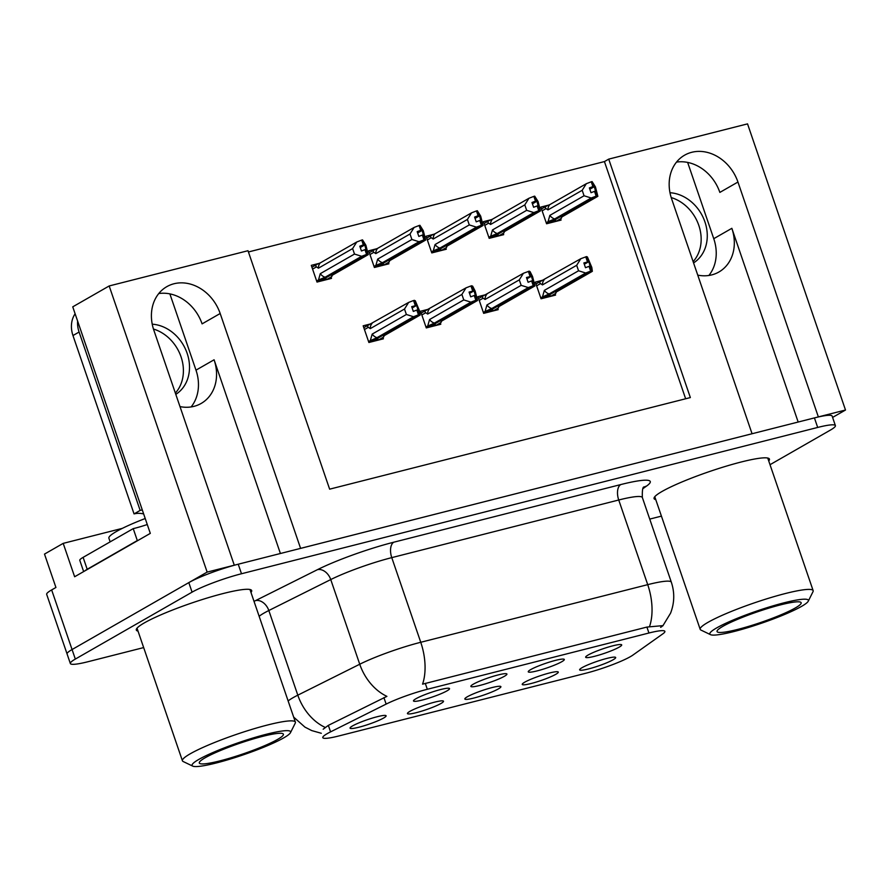 <?xml version="1.0" encoding="UTF-8"?>
<svg xmlns="http://www.w3.org/2000/svg" width="890" height="890" viewBox="0 0 890 890"><rect width="100%" height="100%" fill="white"/><g stroke="black" fill="none" stroke-linecap="round" stroke-linejoin="round"><path stroke-width="1.33" d="M280.406 553.502L214.09 359.782A40.651 33.82 -119.8 0 1 201.151 403.459A40.651 33.82 -119.8 0 1 193.998 406.352A40.651 33.82 -119.8 0 1 179.991 406.608M697.749 275.132A40.651 33.82 60.2 0 0 711.766 274.888A40.651 33.82 60.2 0 0 718.92 271.995A40.651 33.82 60.2 0 0 731.847 228.318L713.758 238.687A40.651 33.82 -119.8 0 1 708.885 275.466M498.411 688.882A19.057 2.392 161.1 0 0 500.781 686.502A19.057 2.392 161.1 0 0 486.574 689.116A19.057 2.392 161.1 0 0 467.328 696.77A19.057 2.392 161.1 0 0 464.836 698.806A19.057 2.392 161.1 0 0 477.83 696.948A19.057 2.392 161.1 0 0 498.411 688.882M504.43 676.267A19.057 2.392 161.1 0 0 506.811 673.886A19.057 2.392 161.1 0 0 492.604 676.5A19.057 2.392 161.1 0 0 473.358 684.154A19.057 2.392 161.1 0 0 470.855 686.19A19.057 2.392 161.1 0 0 483.849 684.332A19.057 2.392 161.1 0 0 504.43 676.267M441.017 703.456A19.057 2.392 161.1 0 0 443.398 701.075A19.057 2.392 161.1 0 0 429.191 703.69A19.057 2.392 161.1 0 0 409.934 711.344A19.057 2.392 161.1 0 0 407.442 713.38A19.057 2.392 161.1 0 0 420.436 711.522A19.057 2.392 161.1 0 0 441.017 703.456M383.623 718.03A19.057 2.392 161.1 0 0 386.004 715.649A19.057 2.392 161.1 0 0 371.798 718.252A19.057 2.392 161.1 0 0 352.551 725.917A19.057 2.392 161.1 0 0 350.048 727.953A19.057 2.392 161.1 0 0 363.042 726.084A19.057 2.392 161.1 0 0 383.623 718.03M555.794 674.308A19.057 2.392 161.1 0 0 558.175 671.928A19.057 2.392 161.1 0 0 543.968 674.542A19.057 2.392 161.1 0 0 524.722 682.196A19.057 2.392 161.1 0 0 522.23 684.243A19.057 2.392 161.1 0 0 535.224 682.374A19.057 2.392 161.1 0 0 555.794 674.308M613.188 659.735A19.057 2.392 161.1 0 0 615.569 657.354A19.057 2.392 161.1 0 0 601.362 659.968A19.057 2.392 161.1 0 0 582.116 667.634A19.057 2.392 161.1 0 0 579.624 669.669A19.057 2.392 161.1 0 0 592.618 667.8A19.057 2.392 161.1 0 0 613.188 659.735M619.218 647.119A19.057 2.392 161.1 0 0 621.587 644.738A19.057 2.392 161.1 0 0 607.392 647.353A19.057 2.392 161.1 0 0 588.134 655.018A19.057 2.392 161.1 0 0 585.642 657.054A19.057 2.392 161.1 0 0 598.636 655.185A19.057 2.392 161.1 0 0 619.218 647.119M561.824 661.693A19.057 2.392 161.1 0 0 564.204 659.312A19.057 2.392 161.1 0 0 549.998 661.926A19.057 2.392 161.1 0 0 530.74 669.58A19.057 2.392 161.1 0 0 528.248 671.616A19.057 2.392 161.1 0 0 541.242 669.758A19.057 2.392 161.1 0 0 561.824 661.693M447.036 690.84A19.057 2.392 161.1 0 0 449.417 688.46A19.057 2.392 161.1 0 0 435.21 691.063A19.057 2.392 161.1 0 0 415.964 698.728A19.057 2.392 161.1 0 0 413.472 700.764A19.057 2.392 161.1 0 0 426.466 698.895A19.057 2.392 161.1 0 0 447.036 690.84M630.398 656.653A34.298 4.294 161.1 0 0 632.835 655.129L662.839 633.847A34.298 4.294 161.1 0 0 664.875 631.366A34.298 4.294 161.1 0 0 648.932 633.013L427.322 689.283A34.298 4.294 161.1 0 0 386.138 704.101L330.568 731.869A34.298 4.294 161.1 0 0 322.803 737.632A34.298 4.294 161.1 0 0 338.745 735.986L585.92 673.218A34.298 4.294 161.1 0 0 630.398 656.653M832.595 417.421L845.5 410.023L818.355 416.909L737.944 182.038A40.651 33.82 60.2 0 0 684.577 155.194A40.651 33.82 60.2 0 0 671.639 198.87L752.061 433.742L300.598 548.374L220.175 313.502A40.651 33.82 60.2 0 0 166.808 286.658A40.651 33.82 60.2 0 0 153.881 330.335L234.292 565.206L207.148 572.103L72.057 649.544A38.103 4.773 161.1 0 0 67.084 653.994A38.103 4.773 161.1 0 1 72.057 649.544L188.814 582.616A38.103 4.773 161.1 0 1 238.231 564.216L814.417 417.911A38.103 4.773 161.1 0 1 832.139 416.075L835.399 425.62A38.103 4.773 161.1 0 0 817.688 427.445L241.49 573.75A38.103 4.773 161.1 0 0 192.073 592.15L75.327 659.078A38.103 4.773 161.1 0 0 70.355 663.528A38.103 4.773 161.1 0 0 88.066 661.704L143.657 647.586M737.944 182.038L719.854 192.407A40.651 33.82 60.2 0 0 676.511 162.091M207.148 572.103L109.181 285.957L72.746 306.839L150.31 533.377L74.638 576.753L63.201 543.367L122.375 528.349M70.355 663.528L46.681 594.375A38.103 4.773 161.1 0 1 51.653 589.925L55.925 587.478L44.5 554.092L63.201 543.367M109.181 285.957L247.999 250.713L329.634 489.166L690.351 397.574L608.716 159.121L747.533 123.877L845.5 410.023M169.879 293.889L195.989 370.151A40.651 33.82 -119.8 0 1 191.116 406.93M687.647 162.425L713.758 238.687M685.645 398.776L604.432 161.58L248.432 251.97M604.432 161.58L608.716 159.121M376.448 248.822L368.683 250.791L374.401 267.49L388.897 263.807L388.441 262.45M433.83 234.259L426.076 236.228L431.795 252.916L446.291 249.233L445.823 247.876M491.224 219.685L483.47 221.655L489.177 238.342L503.684 234.66L503.217 233.302M548.618 205.112L540.853 207.081L546.571 223.768L561.078 220.086L560.611 218.729M319.054 263.396L311.289 265.365L317.007 282.063L331.514 278.381L331.047 277.024M428.324 309.264L420.57 311.233L426.277 327.921L440.784 324.238L440.316 322.881M485.718 294.69L477.952 296.659L483.671 313.347L498.178 309.664L497.71 308.307M543.111 280.116L535.346 282.086L541.064 298.773L555.56 295.091L555.104 293.733M370.93 323.838L363.176 325.807L368.883 342.494L383.39 338.812L382.923 337.455M798.174 422.038L731.847 228.318M158.754 293.555A40.651 33.82 -119.8 0 1 202.086 323.871L220.175 313.502M768.749 460.976A60.965 7.643 161.1 0 0 769.438 459.095A60.965 7.643 161.1 0 0 725.773 466.304A60.965 7.643 161.1 0 0 662.038 491.469A60.965 7.643 161.1 0 0 654.072 498.589A60.965 7.643 161.1 0 0 655.785 499.646M250.98 592.44A60.965 7.643 161.1 0 0 251.681 590.56A60.965 7.643 161.1 0 0 208.004 597.769A60.965 7.643 161.1 0 0 144.269 622.933A60.965 7.643 161.1 0 0 136.315 630.053A60.965 7.643 161.1 0 0 138.017 631.11M323.181 729.21L328.343 725.372L386.905 696.358A44.456 32.263 -116.6 0 1 359.738 664.229A50.808 6.364 -18.9 0 1 420.748 642.28A44.456 24.019 -104.2 0 1 422.561 684.154L646.897 627.072L662.883 625.625M661.893 626.538L660.614 627.35M649.722 519.093L661.426 516.122M770.017 464.702L830.426 430.07A38.103 4.773 161.1 0 0 835.399 425.62M412.137 307.973L416.654 305.381L411.681 306.649L413.316 311.411L416.832 310.065L418.467 314.826L413.539 316.729L406.385 314.493L404.505 309.019L370.296 328.621L368.349 327.309C367.058 326.319 367.537 325.306 369.784 324.294L363.81 327.654M369.183 342.416L375.224 339.691L418.467 314.826M368.538 341.471L377.004 337.677L413.539 316.729M370.374 340.414L372.176 334.106L406.385 314.493M378.306 340.102L383.635 337.043L383.635 335.986L420.169 315.049L419.646 311.122L415.274 300.742L413.561 300.52L408.644 302.422L369.784 324.294M383.635 337.043L383.635 335.986M420.169 315.049L419.09 314.671L375.591 339.468M374.156 341.159L377.916 339.001L375.636 339.579M419.312 314.615L416.654 305.381M372.176 334.106A8.633 7.187 60.2 0 0 377.004 337.677M404.505 309.019L408.644 302.422M413.561 300.52L415.196 305.292M370.296 328.621A8.633 7.187 -119.8 0 1 372.098 323.37M414.417 300.308L416.042 305.081M417.087 310.12L417.677 309.842M416.832 310.065L418.678 314.771M419.09 314.671L417.466 309.898M326.419 279.671L331.748 276.612L331.748 275.555L368.282 254.607L367.425 254.184L323.715 279.037M367.214 254.24L364.778 244.95L362.53 239.877L361.685 240.089L363.32 244.861L359.805 246.207L361.44 250.98L365.167 249.567L366.802 254.34L361.663 256.298L354.498 254.062L352.618 248.577L318.42 268.19A8.633 7.187 -119.8 0 1 320.222 262.928L317.897 263.863C315.65 264.875 315.171 265.876 316.473 266.878L312.568 269.114M367.425 254.184L365.801 249.411M364.945 249.623L366.58 254.395M317.307 281.985L366.802 254.34M322.28 280.717L326.029 278.57L323.749 279.149M331.748 276.612L331.748 275.555M362.53 239.877L365.879 245.217L368.282 254.607M364.166 244.639L363.32 244.861M311.923 267.211L317.897 263.863M318.42 268.19L316.473 266.878M352.618 248.577L356.757 241.991L320.222 262.928M361.685 240.089L356.757 241.991M361.663 256.298L325.117 277.235A8.633 7.187 -119.8 0 1 320.289 273.664L354.498 254.062M325.117 277.235L318.486 279.983L320.289 273.664M318.486 279.983L316.651 281.029M364.778 244.95L360.261 247.542M469.531 293.4L474.047 290.808L469.075 292.076L470.71 296.848L474.225 295.491L475.85 300.253L470.932 302.155L463.768 299.919L461.899 294.445L427.69 314.048L425.743 312.746C424.441 311.745 424.919 310.743 427.178 309.731L421.193 313.08M426.577 327.843L432.607 325.117L475.85 300.253M425.932 326.897L434.387 323.103L470.932 302.155M427.767 325.84L429.57 319.532L463.768 299.919M435.7 325.529L441.028 322.48L441.017 321.424L477.563 300.475L475.16 291.075L472.657 286.168L470.955 285.946L466.026 287.848L427.178 309.731M441.028 322.48L441.017 321.424M477.563 300.475L476.484 300.097L432.985 324.906M431.55 326.586L435.299 324.427L433.03 325.006M476.706 300.041L474.047 290.808M429.57 319.532A8.633 7.187 60.2 0 0 434.387 323.103M461.899 294.445L466.026 287.848M470.955 285.946L472.59 290.719M427.69 314.048A8.633 7.187 -119.8 0 1 429.492 308.797M471.8 285.734L473.436 290.507M474.481 295.547L475.071 295.269M474.225 295.491L476.072 300.197M476.484 300.097L474.848 295.324M526.924 278.826L531.441 276.234L526.468 277.502L528.104 282.275L531.608 280.917L533.244 285.69L528.326 287.581L521.162 285.345L519.293 279.872L485.083 299.474L483.137 298.172C481.835 297.171 482.313 296.17 484.572 295.157L483.726 295.569M483.971 313.269L490.001 310.543L533.244 285.69M483.315 312.323L491.781 308.53L528.326 287.581M485.15 311.266L486.952 304.959L521.162 285.345M493.082 310.955L498.411 307.907L498.411 306.85L534.957 285.901L532.543 276.501L530.051 271.595L529.194 271.161L523.42 273.274L484.572 295.157M498.411 307.907L498.411 306.85M534.957 285.901L533.878 285.523L490.379 310.332M488.944 312.012L492.693 309.865L490.412 310.443M534.089 285.468L531.441 276.234M486.952 304.959A8.633 7.187 60.2 0 0 491.781 308.53M519.293 279.872L523.42 273.274M528.349 271.383L529.984 276.145M485.083 299.474A8.633 7.187 -119.8 0 1 486.886 294.223M529.194 271.161L530.829 275.933M531.864 280.973L532.465 280.706M531.608 280.917L533.466 285.634M533.878 285.523L532.242 280.751M584.318 264.252L588.835 261.671L583.862 262.928L585.486 267.701L589.002 266.344L590.637 271.116L585.709 273.007L578.556 270.771L576.676 265.298L542.477 284.911L540.519 283.599C539.229 282.597 539.707 281.596 541.954 280.584L535.98 283.932M541.365 298.706L547.394 295.97L590.637 271.116M540.708 297.75L549.174 293.956L585.709 273.007M542.544 296.704L544.346 290.385L578.556 270.771M550.476 296.392L555.805 293.333L555.805 292.276L592.34 271.328L591.817 267.412L587.444 257.021L586.588 256.587L580.814 258.701L541.954 280.584M555.805 293.333L555.805 292.276M592.34 271.328L591.272 270.949L547.773 295.758M546.338 297.438L550.087 295.291L547.806 295.869M591.483 270.894L588.835 261.671M544.346 290.385A8.633 7.187 60.2 0 0 549.174 293.956M576.676 265.298L580.814 258.701M585.742 256.81L587.367 261.571M542.477 284.911A8.633 7.187 -119.8 0 1 544.279 279.649M586.588 256.587L588.223 261.36M589.258 266.399L589.848 266.132M589.002 266.344L590.849 271.061M591.272 270.949L589.636 266.188M383.812 265.098L389.141 262.038L389.141 260.981L425.676 240.044L424.819 239.61L381.109 264.464M424.608 239.666L422.172 230.377L419.924 225.304L419.079 225.515L420.703 230.288L417.199 231.645L418.823 236.406L422.561 234.993L424.185 239.766L419.045 241.724L411.892 239.488L410.012 234.003L375.814 253.617A8.633 7.187 -119.8 0 1 377.616 248.366L375.291 249.289C373.043 250.301 372.565 251.303 373.856 252.304L369.962 254.54M424.819 239.61L423.184 234.838M422.338 235.049L423.974 239.822M374.701 267.412L380.731 264.686L424.185 239.766M379.674 266.155L383.423 263.996L381.143 264.575M389.141 262.038L389.141 260.981M419.924 225.304L423.273 230.643L425.676 240.044M421.56 230.065L420.703 230.288M369.317 252.649L375.291 249.289M375.814 253.617L373.856 252.304M410.012 234.003L414.15 227.417L377.616 248.366M419.079 225.515L414.15 227.417M419.045 241.724L382.511 262.672A8.633 7.187 -119.8 0 1 377.683 259.09L411.892 239.488M382.511 262.672L375.88 265.409L377.683 259.09M375.88 265.409L374.045 266.466M422.172 230.377L417.644 232.969M441.206 250.524L446.535 247.465L446.535 246.408L483.07 225.47L482.213 225.037L438.492 249.89M481.991 225.092L479.554 215.803L477.318 210.73L476.462 210.941L478.097 215.714L474.581 217.071L476.217 221.833L479.944 220.431L481.579 225.192L476.439 227.15L469.286 224.914L467.406 219.441L433.196 239.043A8.633 7.187 -119.8 0 1 434.999 233.792L432.685 234.715C430.437 235.728 429.959 236.74 431.25 237.73L427.356 239.966M482.213 225.037L480.578 220.264M479.732 220.486L481.368 225.248M432.084 252.838L438.125 250.112L481.579 225.192M437.057 251.581L440.817 249.422L438.536 250.001M446.535 247.465L446.535 246.408M477.318 210.73L480.667 216.07L483.07 225.47M478.942 215.502L478.097 215.714M426.711 238.075L432.685 234.715M433.196 239.043L431.25 237.73M467.406 219.441L471.544 212.844L434.999 233.792M476.462 210.941L471.544 212.844M476.439 227.15L439.905 248.099A8.633 7.187 -119.8 0 1 435.077 244.528L469.286 224.914M439.905 248.099L433.274 250.835L435.077 244.528M433.274 250.835L431.439 251.892M479.554 215.803L475.038 218.395M498.6 235.95L503.929 232.902L503.929 231.845L540.464 210.897L539.607 210.463L495.886 235.327M539.385 210.518L536.948 201.229L534.701 196.156L533.855 196.367L535.491 201.14L531.975 202.497L533.611 207.27L537.337 205.857L538.973 210.619L533.833 212.577L526.669 210.34L524.8 204.867L490.59 224.469A8.633 7.187 -119.8 0 1 492.393 219.218L490.079 220.153C487.831 221.154 487.353 222.166 488.643 223.156L484.75 225.393M539.607 210.463L537.972 205.69M537.126 205.913L538.75 210.674M489.478 238.264L495.507 235.538L538.973 210.619M494.451 237.007L498.2 234.849L495.93 235.427M503.929 232.902L503.929 231.845M534.701 196.156L538.061 201.496L540.464 210.897M536.336 200.929L535.491 201.14M484.093 223.501L490.079 220.153M490.59 224.469L488.643 223.156M524.8 204.867L528.938 198.27L492.393 219.218M533.855 196.367L528.938 198.27M533.833 212.577L497.299 233.525A8.633 7.187 -119.8 0 1 492.47 229.954L526.669 210.34M497.299 233.525L490.668 236.262L492.47 229.954M490.668 236.262L488.832 237.319M536.948 201.229L532.431 203.821M555.983 221.376L561.312 218.328L561.312 217.271L597.857 196.323L597.001 195.889L553.28 220.753M596.778 195.945L594.342 186.655L592.095 181.582L591.249 181.805L592.885 186.566L589.369 187.923L591.005 192.696L594.731 191.283L596.367 196.056L591.227 198.003L584.062 195.767L582.194 190.293L547.984 209.895A8.633 7.187 -119.8 0 1 549.786 204.644L547.472 205.579C545.214 206.591 544.736 207.593 546.037 208.594L542.144 210.819M597.001 195.889L595.365 191.128M594.509 191.339L596.144 196.112M546.872 223.69L552.901 220.965L596.367 196.056M551.845 222.433L555.594 220.286L553.313 220.865M561.312 218.328L561.312 217.271M592.095 181.582L595.455 186.922L597.857 196.323M593.73 186.355L592.885 186.566M541.487 208.928L547.472 205.579M547.984 209.895L546.037 208.594M582.194 190.293L586.321 183.696L549.786 204.644M591.249 181.805L586.321 183.696M591.227 198.003L554.681 218.951A8.633 7.187 -119.8 0 1 549.853 215.38L584.062 195.767M554.681 218.951L548.062 221.688L549.853 215.38M548.062 221.688L546.215 222.745M594.342 186.655L589.825 189.247M671.216 197.569A38.737 32.24 -119.8 0 1 698.806 225.381A38.737 32.24 -119.8 0 1 693.132 261.627M693.566 262.906A38.737 32.24 60.2 0 0 705.002 222.111A38.737 32.24 60.2 0 0 669.992 192.718M153.447 329.033A38.737 32.24 -119.8 0 1 181.048 356.846A38.737 32.24 -119.8 0 1 175.363 393.091M175.797 394.37A38.737 32.24 60.2 0 0 187.234 353.575A38.737 32.24 60.2 0 0 152.223 324.183M143.657 513.942A25.41 21.137 60.2 0 0 134.045 513.908L140.153 510.404A25.41 21.137 -119.8 0 1 142.3 509.992M75.116 313.77A25.41 21.137 60.2 0 0 72.969 335.541L134.045 513.908M77.608 321.023A25.41 21.137 60.2 0 0 79.088 332.037L140.153 510.404M84.595 571.046A25.41 3.182 -18.9 0 1 87.198 569.288L137.316 540.553A25.41 3.182 161.1 0 0 138.117 540.364M87.198 569.288L83.115 557.363A25.41 3.182 161.1 0 0 79.788 560.333L83.649 571.591M137.316 540.553L133.233 528.627A25.41 3.182 161.1 0 0 147.284 524.522M83.115 557.363L133.233 528.627M716.639 627.928A52.076 6.53 -18.9 0 1 774.077 605.545A52.076 6.53 -18.9 0 1 808.254 601.195A52.076 6.53 -18.9 0 1 801.59 606.357A52.076 6.53 -18.9 0 1 750.192 626.927A52.076 6.53 -18.9 0 1 710.498 634.659A52.076 6.53 -18.9 0 1 716.639 627.928M710.498 634.659L700.942 630.064A59.697 7.487 -18.9 0 1 700.185 629.33A59.697 7.487 -18.9 0 1 707.973 622.355A59.697 7.487 -18.9 0 1 785.392 593.519A59.697 7.487 -18.9 0 1 813.149 590.649A59.697 7.487 -18.9 0 1 812.993 591.705L808.254 601.195M780.508 604.877A44.456 5.574 -18.9 0 1 800.611 602.196A44.456 5.574 -18.9 0 1 783.011 613.944A44.456 5.574 -18.9 0 1 737.721 629.408A44.456 5.574 -18.9 0 1 717.162 630.765A44.456 5.574 -18.9 0 1 780.508 604.877M145.226 518.514A57.16 7.165 161.1 0 0 108.891 538.205L110.149 541.865M198.87 759.393A52.076 6.53 -18.9 0 1 256.32 737.009A52.076 6.53 -18.9 0 1 290.485 732.659A52.076 6.53 -18.9 0 1 283.821 737.821A52.076 6.53 -18.9 0 1 232.435 758.391A52.076 6.53 -18.9 0 1 192.741 766.123A52.076 6.53 -18.9 0 1 198.87 759.393M192.741 766.123L183.173 761.529A59.697 7.487 -18.9 0 1 182.417 760.794A59.697 7.487 -18.9 0 1 190.204 753.819A59.697 7.487 -18.9 0 1 267.623 724.983A59.697 7.487 -18.9 0 1 295.38 722.113A59.697 7.487 -18.9 0 1 295.235 723.169L290.485 732.659M262.739 736.341A44.456 5.574 -18.9 0 1 282.842 733.66A44.456 5.574 -18.9 0 1 265.242 745.419A44.456 5.574 -18.9 0 1 219.952 760.872A44.456 5.574 -18.9 0 1 199.393 762.229A44.456 5.574 -18.9 0 1 262.739 736.341M51.653 589.925L75.327 659.078M386.138 704.101L383.913 697.604M427.322 689.283L425.286 683.342M330.568 731.869L328.343 725.372M648.932 633.013L646.897 627.072M214.09 359.782L195.989 370.151M325.184 727.408A44.456 32.263 -116.6 0 1 297.805 695.168L268.825 610.518A50.808 6.364 161.1 0 0 263.952 613.121A50.808 6.364 161.1 0 0 259.146 616.292M288.126 700.942A50.808 6.364 -18.9 0 1 292.932 697.771A50.808 6.364 -18.9 0 1 297.805 695.168L359.738 664.229L330.746 579.568L268.825 610.518A12.705 9.211 63.4 0 0 255.608 600.583L317.53 569.633A63.513 7.966 -18.9 0 1 393.792 542.199L620.764 484.572A63.513 7.966 -18.9 0 1 646.518 486.096L643.003 488.599M662.794 625.926L670.559 613.188C674.509 602.964 674.776 592.629 671.338 582.205A50.808 6.364 -18.9 0 0 647.72 584.652L618.728 500.002L391.767 557.63L420.748 642.28L647.72 584.652A44.456 24.019 75.8 0 1 649.533 626.527M254.039 601.373A63.513 7.966 -18.9 0 1 255.608 600.583M817.688 427.445L814.417 417.911M241.49 573.75L238.231 564.216M192.073 592.15L188.814 582.616M393.792 542.199A12.705 6.864 75.8 0 0 391.767 557.63A50.808 6.364 161.1 0 0 330.746 579.568A12.705 9.211 63.4 0 0 317.53 569.633M671.338 582.205L642.357 497.555A50.808 6.364 161.1 0 0 618.728 500.002A12.705 6.864 75.8 0 1 620.764 484.572M646.518 486.096A12.705 11.603 54.6 0 0 643.926 487.219M368.349 327.309L364.455 329.545M425.743 312.746L421.849 314.971M483.137 298.172L479.243 300.397M540.519 283.599L536.625 285.824M72.969 335.541L79.088 332.037M321.312 733.282L311.723 730.579L304.925 727.108L293.667 717.106M642.357 497.555C642.124 490.201 642.736 486.663 644.171 486.952M384.191 335.664L383.657 336.976M332.315 275.233L331.781 276.545M441.585 321.101L441.051 322.414M483.726 295.558L478.586 298.506M498.978 306.527L498.445 307.84M556.372 291.953L555.838 293.266M389.709 260.659L389.175 261.971M447.091 246.085L446.558 247.398M504.485 231.522L503.951 232.835M561.879 216.949L561.345 218.261M654.773 496.709L700.185 629.33M767.736 458.039L813.149 590.649M137.016 628.173L182.417 760.794M249.968 589.503L295.38 722.113"/></g></svg>
